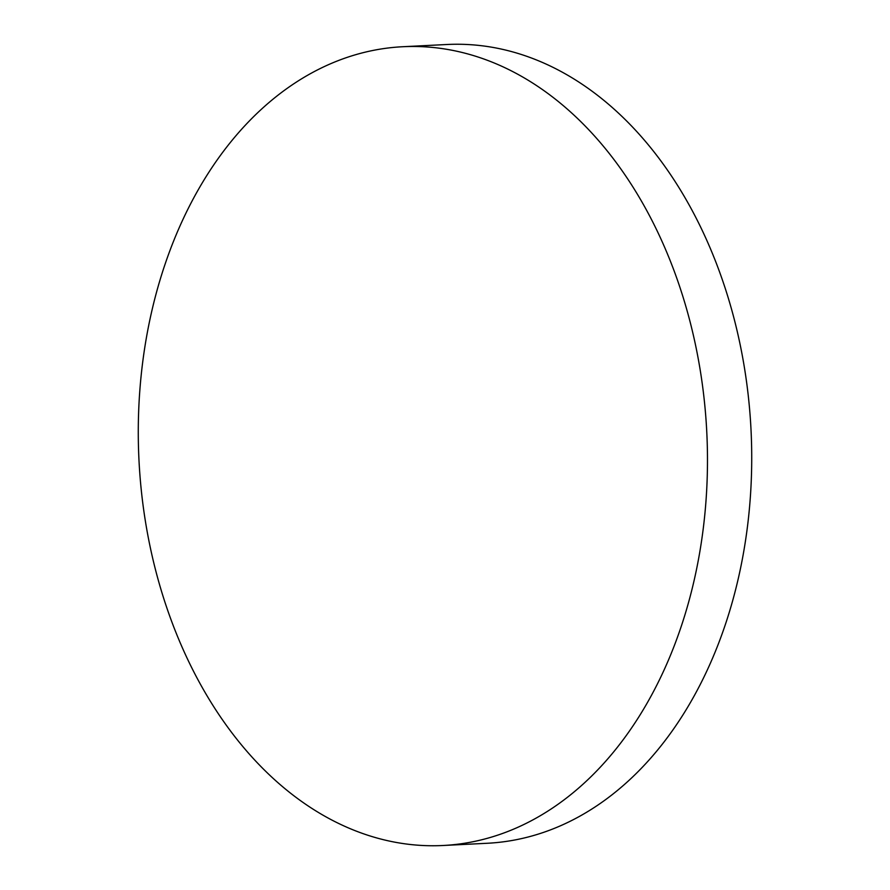 <?xml version="1.0" encoding="UTF-8"?>
<svg xmlns="http://www.w3.org/2000/svg" width="890" height="890" viewBox="0 0 890 890"><rect width="100%" height="100%" fill="white"/><g stroke="black" fill="none" stroke-linecap="round" stroke-linejoin="round"><path stroke-width="1.33" d="M706.237 422.795A399.888 284.244 -92.9 0 0 402.814 46.725A399.888 284.244 -92.9 0 0 139.519 469.43A399.888 284.244 -92.9 0 0 442.942 845.5A399.888 284.244 -92.9 0 0 706.237 422.795M442.942 845.5L487.186 843.275A399.888 284.244 -92.9 0 0 750.481 420.57A399.888 284.244 -92.9 0 0 447.058 44.5L402.814 46.725"/></g></svg>
